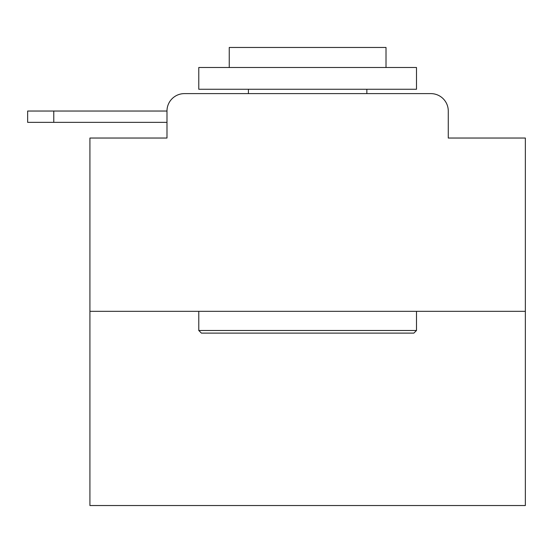 <?xml version="1.0" encoding="UTF-8"?>
<svg xmlns="http://www.w3.org/2000/svg" width="553" height="553" viewBox="0 0 553 553"><rect width="100%" height="100%" fill="white"/><g stroke="black" fill="none" stroke-linecap="round" stroke-linejoin="round"><path stroke-width="0.83" d="M166.985 111.035L166.985 138.036L166.985 122.358L27.65 122.358L27.65 111.035L166.985 111.035A17.419 17.419 0 0 1 184.405 93.616L239.705 93.616M525.35 311.332L89.918 311.332L89.918 505.539L525.35 505.539L525.35 138.036L448.276 138.036L448.276 111.035A17.419 17.419 0 0 0 430.863 93.616L184.405 93.616M89.918 311.332L89.918 138.036L166.985 138.036M375.563 93.616L430.863 93.616M448.276 138.036L448.276 111.035M413.879 333.106L201.389 333.106L198.776 330.494L416.492 330.494L413.879 333.106M198.776 67.494L416.492 67.494L416.492 89.261L198.776 89.261L198.776 67.494M386.015 67.494L386.015 47.461L229.253 47.461L229.253 67.494M198.776 311.332L198.776 330.494M416.492 311.332L416.492 330.494M248.415 89.261L248.415 93.616M366.853 89.261L366.853 93.616M53.779 111.035L53.779 122.358"/></g></svg>
